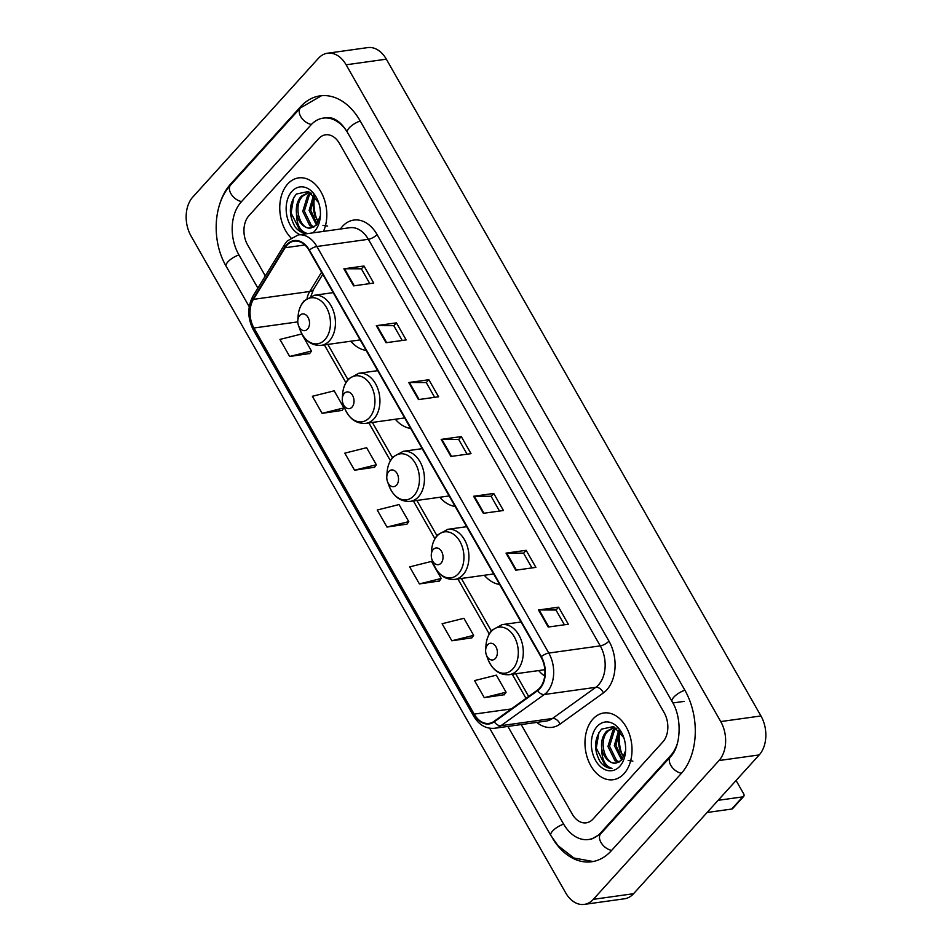 <?xml version="1.0" encoding="UTF-8"?>
<svg xmlns="http://www.w3.org/2000/svg" width="952" height="952" viewBox="0 0 952 952"><rect width="100%" height="100%" fill="white"/><g stroke="black" fill="none" stroke-linecap="round" stroke-linejoin="round"><path stroke-width="1.43" d="M538.653 670.565A37.211 25.704 -98 0 0 544.699 676.051M484.294 575.27A37.211 25.704 -98 0 0 499.657 584.468M439.788 497.253A37.211 25.704 -98 0 0 455.151 506.452M395.294 419.237A37.211 25.704 -98 0 0 410.657 428.436M350.8 341.221A37.211 25.704 -98 0 0 366.151 350.419M287.718 183.974A33.701 23.288 -98 0 0 290.884 237.786A33.701 23.288 -98 0 1 287.718 183.974A33.701 23.288 -98 0 1 298.63 177.893A33.701 23.288 -98 0 0 287.718 183.974M592.929 719.058A33.701 23.288 -98 0 0 587.432 758.101A33.701 23.288 -98 0 0 613.159 779.724A33.701 23.288 -98 0 0 624.06 773.643A33.701 23.288 -98 0 0 629.558 734.599A33.701 23.288 -98 0 0 603.83 712.977A33.701 23.288 -98 0 0 592.929 719.058A33.701 23.288 -98 0 0 587.432 758.101A33.701 23.288 -98 0 0 613.159 779.724A33.701 23.288 -98 0 0 624.06 773.643A33.701 23.288 -98 0 0 629.558 734.599A33.701 23.288 -98 0 0 603.83 712.977A33.701 23.288 -98 0 0 592.929 719.058M286.969 245.2A22.467 15.518 82 0 1 294.239 241.142A22.467 15.518 82 0 1 309.102 250.412L541.01 656.987A22.467 15.518 82 0 1 537.428 690.14L494.112 721.307A22.467 15.518 82 0 1 489.042 723.389A22.467 15.518 82 0 1 474.179 714.119L253.946 328A22.467 15.518 82 0 1 253.434 299.356L285.088 247.734A22.467 15.518 82 0 1 286.969 245.2M286.707 244.747A23.027 15.91 -98 0 0 284.779 247.341L253.137 298.964A23.027 15.91 -98 0 0 253.648 328.333L473.882 714.44A23.027 15.91 -98 0 0 494.326 721.806L537.642 690.652A23.027 15.91 -98 0 0 541.307 656.654L309.4 250.09A23.027 15.91 -98 0 0 286.707 244.747M548.209 627.047L568.32 624.238L558.598 607.174L538.487 609.994L548.209 627.047M564.393 624.786L555.956 609.994L539.141 609.934A5.617 2.035 150.3 0 0 538.487 609.994M555.992 610.053L558.598 607.174M515.782 570.188L535.893 567.38L526.159 550.315L506.047 553.124L515.782 570.188M531.966 567.928L523.529 553.124L506.702 553.076A5.617 2.035 150.3 0 0 506.047 553.124M523.552 553.183L526.159 550.315M483.342 513.318L503.453 510.51L493.731 493.457L473.62 496.266L483.342 513.318M499.526 511.057L491.089 496.266L474.274 496.218A5.617 2.035 150.3 0 0 473.62 496.266M491.125 496.325L493.731 493.457M353.608 285.874L373.719 283.065L363.985 266.001L343.874 268.809L353.608 285.874M369.792 283.613L361.355 268.809L344.529 268.761A5.617 2.035 150.3 0 0 343.874 268.809M361.391 268.869L363.985 266.001M386.048 342.732L406.159 339.923L396.425 322.859L376.314 325.679L386.048 342.732M402.232 340.471L393.783 325.679L376.968 325.62A5.617 2.035 150.3 0 0 376.314 325.679M393.819 325.739L396.425 322.859M418.475 399.59L438.586 396.782L428.852 379.729L408.753 382.537L418.475 399.59M434.659 397.329L426.222 382.537L409.408 382.49A5.617 2.035 150.3 0 0 408.753 382.537M426.258 382.597L428.852 379.729M450.915 456.46L471.026 453.652L461.292 436.587L441.181 439.396L450.915 456.46M467.099 454.199L458.65 439.407L441.835 439.348A5.617 2.035 150.3 0 0 441.181 439.396M458.685 439.467L461.292 436.587M323.466 231.395A33.701 23.288 -98 0 0 322.502 194.851A33.701 23.288 -98 0 0 298.63 177.893A33.701 23.288 -98 0 1 322.502 194.851A33.701 23.288 -98 0 1 323.466 231.395M662.866 741.917A21.063 14.554 -98 0 0 664.163 712.679L339.495 143.49A21.063 14.554 -98 0 0 325.548 134.803A21.063 14.554 -98 0 0 318.742 138.599L248.924 215.699A21.063 14.554 -98 0 0 247.627 244.938L265.322 275.961L247.627 244.938A21.063 14.554 -98 0 1 248.924 215.699L318.742 138.599A21.063 14.554 -98 0 1 325.548 134.803A21.063 14.554 -98 0 1 339.495 143.49L664.163 712.679A21.063 14.554 -98 0 1 662.866 741.917L593.048 819.017L662.866 741.917M521.196 724.567L572.295 814.138A21.063 14.554 -98 0 0 586.23 822.826A21.063 14.554 -98 0 0 593.048 819.017A21.063 14.554 -98 0 1 586.23 822.826A21.063 14.554 -98 0 1 572.295 814.138L521.196 724.567M451.843 640.791L473.644 635.353L463.91 618.288L442.109 623.738L451.843 640.791L471.871 637.84M484.27 697.661L506.071 692.211L496.337 675.158L474.548 680.597L484.27 697.661L504.298 694.71M354.537 470.205L376.337 464.755L366.603 447.702L344.814 453.152L354.537 470.205L374.564 467.253M322.109 413.346L343.898 407.896L334.176 390.832L312.375 396.282L322.109 413.346L342.137 410.395M289.67 356.476L311.471 351.038L301.736 333.973L279.936 339.424L289.67 356.476L309.697 353.525M419.404 583.933L441.204 578.483L431.47 561.43L409.681 566.868L419.404 583.933L439.431 580.982M386.976 527.063L408.765 521.625L399.043 504.56L377.242 510.01L386.976 527.063L407.004 524.124M408.765 521.625L406.885 524.29M376.337 464.755L374.445 467.42M343.898 407.896L342.018 410.562M311.471 351.038L309.578 353.704M441.204 578.483L439.312 581.148M473.644 635.353L471.752 638.018M506.071 692.211L504.179 694.877M619.324 734.052A35.105 24.252 -98 0 0 622.132 754.793M314.124 198.968A35.105 24.252 -98 0 0 316.921 219.71M507.892 726.424L563.477 823.873A37.913 26.192 -98 0 0 588.562 839.509A37.913 26.192 -98 0 0 600.831 832.667L670.648 755.567A37.913 26.192 -98 0 0 677.419 743.345M346.754 131.221A37.913 26.192 -98 0 0 323.216 118.108A37.913 26.192 -98 0 0 310.959 124.95L241.13 202.05A37.913 26.192 -98 0 0 238.809 254.672L257.873 288.111M719.01 760.541A28.084 19.397 -98 0 0 720.735 721.568L346.123 64.796A28.084 19.397 -98 0 0 327.536 53.217A28.084 19.397 -98 0 0 318.444 58.286L192.78 197.076A28.084 19.397 -98 0 0 191.055 236.048L565.667 892.821A28.084 19.397 -98 0 0 584.242 904.4A28.084 19.397 -98 0 0 593.334 899.331L719.01 760.541L759.22 754.924A28.084 19.397 -98 0 0 760.946 715.952L386.333 59.179A28.084 19.397 -98 0 0 367.758 47.6L327.536 53.217M584.242 904.4L624.464 898.783A28.084 19.397 -98 0 0 633.556 893.714L759.22 754.924M553.017 839.057A60.381 41.721 -98 0 0 591.668 861.762A60.381 41.721 -98 0 0 611.208 850.862L681.025 773.762A60.381 41.721 -98 0 0 684.738 689.962L360.07 120.761A60.381 41.721 -98 0 0 320.11 95.854A60.381 41.721 -98 0 0 300.57 106.755L230.753 183.855A60.381 41.721 -98 0 0 219.341 205.394M327.678 226.076L322.966 225.338M318.551 221.923L314.815 215.354L313.256 204.025L315.005 196.398M313.315 203.323A24.573 16.981 -98 0 0 315.088 216.068M316.469 225.005L309.126 210.451L313.636 194.898M317.171 224.16L310.721 210.225L314.398 195.695M313.434 227.242L309.793 225.707L302.748 211.344L307.71 195.303L310.804 193.03M314.219 226.838L311.387 225.481L304.342 211.118L309.305 195.077L311.649 193.22M318.634 202.669L308.46 191.471L296.381 194.041C288.825 203.859 288.408 214.831 295.12 226.933C298.571 231.217 302.462 233.347 306.782 233.311C299.975 231.11 296.536 224.422 296.465 213.248A17.552 12.126 -98 0 0 310.745 227.956A17.552 12.126 -98 0 0 311.352 227.837C300.38 231.324 292.276 205.525 302.926 195.969L308.341 192.875M296.465 213.248C295.774 206.275 297.393 200.586 301.332 196.195L307.544 192.947L311.697 193.232M311.352 227.837L316.314 225.172L320.36 215.723M312.839 232.871A24.573 16.981 -98 0 0 314.636 231.169A24.573 16.981 -98 0 0 320.36 216.199A24.573 16.981 -98 0 0 318.361 201.86A24.573 16.981 -98 0 0 291.943 191.364A24.573 16.981 -98 0 0 286.742 215.223A24.573 16.981 -98 0 0 300.023 234.668M306.782 233.311L300.332 231.253L291.062 212.974L293.728 197.397M307.544 329.106A8.425 5.819 -98 0 0 308.055 317.409A8.425 5.819 -98 0 0 299.761 315.457A8.425 5.819 -98 0 0 297.798 320.598A8.425 5.819 -98 0 0 298.476 325.513A8.425 5.819 -98 0 0 307.544 329.106M352.038 407.123A8.425 5.819 -98 0 0 352.561 395.425A8.425 5.819 -98 0 0 344.255 393.473A8.425 5.819 -98 0 0 342.292 398.614A8.425 5.819 -98 0 0 342.982 403.529A8.425 5.819 -98 0 0 352.038 407.123M396.544 485.139A8.425 5.819 -98 0 0 397.055 473.442A8.425 5.819 -98 0 0 388.749 471.49A8.425 5.819 -98 0 0 386.798 476.631A8.425 5.819 -98 0 0 387.476 481.545A8.425 5.819 -98 0 0 396.544 485.139M441.038 563.156A8.425 5.819 -98 0 0 441.561 551.458A8.425 5.819 -98 0 0 433.255 549.506A8.425 5.819 -98 0 0 431.292 554.647A8.425 5.819 -98 0 0 431.982 559.562A8.425 5.819 -98 0 0 441.038 563.156M495.397 658.451A8.425 5.819 -98 0 0 495.921 646.765A8.425 5.819 -98 0 0 487.614 644.813A8.425 5.819 -98 0 0 485.651 649.942A8.425 5.819 -98 0 0 486.341 654.857A8.425 5.819 -98 0 0 495.397 658.451M742.703 796.883A3.51 2.201 42.2 0 0 743.691 796.396L732.659 808.569A3.51 2.201 -137.8 0 1 731.683 809.057L742.703 796.883L718.129 800.311M707.098 812.484L731.683 809.057M743.691 796.396A3.51 2.201 42.2 0 0 743.595 793.682L736.074 780.497M632.878 761.148L628.165 760.422M623.762 756.995L620.014 750.438L618.467 739.097L620.204 731.469M618.526 738.407A24.573 16.981 -98 0 0 620.288 751.152M621.668 760.089L614.337 745.535L618.848 729.982M622.382 759.232L615.932 745.309L619.609 730.779M618.645 762.326L614.992 760.791L607.947 746.428L612.909 730.386L616.003 728.113M619.431 761.921L616.587 760.565L609.542 746.201L614.516 730.16L616.848 728.304M623.846 737.74L613.659 726.543L601.581 729.125C594.036 738.942 593.608 749.902 600.331 762.016C603.782 766.301 607.662 768.431 611.981 768.395C605.174 766.193 601.735 759.506 601.676 748.332A17.552 12.126 -98 0 0 615.944 763.028A17.552 12.126 -98 0 0 616.563 762.921C605.591 766.408 597.475 740.596 608.126 731.053L613.54 727.959M601.676 748.332C600.974 741.358 602.592 735.67 606.531 731.279L612.743 728.03L616.896 728.316M616.563 762.921L621.525 760.243L625.559 750.795M597.142 726.447A24.573 16.981 -98 0 0 595.631 760.553A24.573 16.981 -98 0 0 619.847 766.253A24.573 16.981 -98 0 0 625.559 751.271A24.573 16.981 -98 0 0 623.56 736.931A24.573 16.981 -98 0 0 597.142 726.447M611.981 768.395L605.543 766.336L596.273 748.058L598.927 732.481M340.388 229.027A35.105 24.252 82 0 1 377.052 234.537L608.959 641.112A7.021 2.535 -29.7 0 1 600.26 645.872L368.353 239.297A28.084 19.397 -98 0 0 349.765 227.718L298.285 234.906A28.084 19.397 82 0 1 316.873 246.497A7.021 2.535 150.3 0 0 309.4 250.09M608.959 641.112A35.105 24.252 82 0 1 606.805 689.831A35.105 24.252 82 0 1 603.366 692.925L560.05 724.091A35.105 24.252 82 0 1 536.738 722.389M598.534 684.845A28.084 19.397 -98 0 0 600.26 645.872L548.78 653.06A28.084 19.397 82 0 1 544.306 694.508L500.99 725.674A28.084 19.397 82 0 1 494.647 728.268L546.127 721.081A28.084 19.397 -98 0 0 552.469 718.486L595.785 687.32A28.084 19.397 -98 0 0 598.534 684.845M298.285 234.906L287.242 240.951L284.696 244.366A7.021 3.891 31.5 0 0 284.779 247.341M284.696 244.366L253.042 295.989C247.294 306.853 247.413 318.194 253.399 329.999A7.021 2.535 -29.7 0 1 253.648 328.333M473.882 714.44A7.021 2.535 150.3 0 0 473.644 716.106C478.987 724.972 485.996 729.03 494.647 728.268M494.326 721.806A7.021 4.772 54.3 0 0 500.99 725.674L552.469 718.486A7.021 4.772 -125.7 0 1 560.05 724.091M253.042 295.989A7.021 3.891 31.5 0 0 253.137 298.964M537.642 690.652A7.021 4.772 54.3 0 0 544.306 694.508L595.785 687.32A7.021 4.772 -125.7 0 1 603.366 692.925M541.307 656.654A7.021 2.535 -29.7 0 1 548.78 653.06L316.873 246.497L368.353 239.297A7.021 2.535 -29.7 0 0 377.052 234.537M474.179 714.119L511.319 708.931M285.088 247.734L304.854 244.973M253.434 299.356L309.745 291.49A22.467 15.518 -98 0 0 307.056 298.202M321.55 272.224L309.745 291.49A12.638 6.997 -148.5 0 0 313.613 289.277L310.947 296.12M253.946 328L297.774 321.883M324.37 344.91L345.909 382.668M368.876 422.926L390.415 460.685M413.37 500.942L434.909 538.689M457.876 578.959L489.268 633.996M512.236 674.254L525.992 698.375M451.545 456.365L441.835 439.348M419.106 399.507L409.408 382.49M386.679 342.649L376.968 325.62M354.239 285.779L344.529 268.761M483.973 513.235L474.274 496.218M516.412 570.093L506.702 553.076M548.84 626.963L539.141 609.934M684.893 690.236A11.234 4.058 150.3 0 0 673.826 697.15A11.234 4.058 150.3 0 0 672.112 701.6C682.667 718.451 680.573 747.225 670.529 756.697L600.712 833.797L591.573 839.093M681.465 773.274A11.234 7.033 -137.8 0 1 670.815 765.36A11.234 7.033 -137.8 0 1 670.529 756.697M611.648 850.374A11.234 7.033 -137.8 0 1 600.986 842.472A11.234 7.033 -137.8 0 1 600.712 833.797M593.108 861.524L573.889 857.99L557.943 845.602L550.851 835.511A11.234 4.058 -29.7 0 1 552.565 831.072A11.234 4.058 -29.7 0 1 563.632 824.146M249.222 306.699L226.183 266.31A11.234 4.058 -29.7 0 1 227.897 261.871A11.234 4.058 -29.7 0 1 238.964 254.946M226.183 266.31C211.487 241.344 212.986 203.776 230.634 184.997A11.234 7.033 42.2 0 0 230.919 193.661A11.234 7.033 42.2 0 0 241.582 201.562M321.562 95.7L300.451 107.897A11.234 7.033 42.2 0 0 300.737 116.561A11.234 7.033 42.2 0 0 311.411 124.462M360.225 121.035A11.234 4.058 150.3 0 0 349.158 127.961A11.234 4.058 150.3 0 0 347.444 132.399L672.112 701.6M760.946 715.952L720.735 721.568M633.556 893.714L593.334 899.331M386.333 59.179L346.123 64.796M231.8 183.712L230.753 183.855M301.665 106.6L300.57 106.755M671.6 755.436L670.648 755.567M684.036 701.398L672.981 702.945M601.866 832.524L600.831 832.667M324.965 339.602A23.217 16.041 -98 0 0 326.393 307.377A23.217 16.041 -98 0 0 303.51 301.998A23.217 16.041 -98 0 0 298.107 316.147C298.583 309.971 300.606 304.866 304.152 300.808L314.303 295.275A25.276 17.457 -98 0 1 333.593 311.494A25.276 17.457 -98 0 1 329.475 340.78A25.276 17.457 -98 0 1 321.288 345.338C311.59 345.909 304.485 340.685 299.999 329.701A23.217 16.041 -98 0 0 324.965 339.602M369.471 417.619A23.217 16.041 -98 0 0 370.887 385.393A23.217 16.041 -98 0 0 348.015 380.015A23.217 16.041 -98 0 0 342.613 394.164C343.089 387.988 345.1 382.882 348.658 378.825L358.797 373.291A25.276 17.457 -98 0 1 378.099 389.511A25.276 17.457 -98 0 1 373.969 418.797A25.276 17.457 -98 0 1 365.794 423.354C356.084 423.926 348.991 418.702 344.505 407.718A23.217 16.041 -98 0 0 369.471 417.619M413.965 495.635A23.217 16.041 -98 0 0 415.393 463.41A23.217 16.041 -98 0 0 392.51 458.031A23.217 16.041 -98 0 0 387.107 472.18C387.583 466.004 389.594 460.899 393.152 456.841L403.291 451.308A25.276 17.457 -98 0 1 422.593 467.527A25.276 17.457 -98 0 1 418.475 496.813A25.276 17.457 -98 0 1 410.288 501.371C400.59 501.942 393.485 496.718 388.999 485.734A23.217 16.041 -98 0 0 413.965 495.635M458.459 573.651A23.217 16.041 -98 0 0 459.887 541.426A23.217 16.041 -98 0 0 437.016 536.047A23.217 16.041 -98 0 0 431.613 550.197C432.089 544.02 434.1 538.915 437.658 534.857L447.797 529.324A25.276 17.457 -98 0 1 467.099 545.544A25.276 17.457 -98 0 1 462.969 574.829A25.276 17.457 -98 0 1 454.794 579.387C445.084 579.947 437.991 574.734 433.505 563.751A23.217 16.041 -98 0 0 458.459 573.651M512.819 668.958A23.217 16.041 -98 0 0 514.247 636.733A23.217 16.041 -98 0 0 491.375 631.343A23.217 16.041 -98 0 0 485.972 645.504C486.448 639.327 488.459 634.211 492.017 630.164L502.156 624.619A25.276 17.457 -98 0 1 521.458 640.839A25.276 17.457 -98 0 1 517.329 670.125A25.276 17.457 -98 0 1 509.153 674.694C499.443 675.254 492.351 670.041 487.864 659.046A23.217 16.041 -98 0 0 512.819 668.958M253.399 329.999L473.644 716.106M327.869 344.422L347.956 379.646M372.363 422.438L392.45 457.662M416.869 500.454L436.956 535.678M461.363 578.471L491.315 630.974M515.722 673.766L528.658 696.447M322.764 274.354L313.613 289.277M326.238 117.691C330.475 117.643 333.343 118.203 334.854 119.357C339.34 121.523 343.541 125.878 347.444 132.399M230.634 184.997L300.451 107.897M550.851 835.511L489.661 728.244M333.188 292.633L314.303 295.275M360.153 339.912L321.288 345.338M298.476 325.513L299.999 329.701M297.798 320.598L298.107 316.147M377.694 370.649L358.797 373.291M404.659 417.928L365.794 423.354M342.982 403.529L344.505 407.718M342.292 398.614L342.613 394.164M422.188 448.666L403.291 451.308M449.154 495.944L410.288 501.371M387.476 481.545L388.999 485.734M386.798 476.631L387.107 472.18M466.694 526.682L447.797 529.324M493.66 573.961L454.794 579.387M431.982 559.562L433.505 563.751M431.292 554.647L431.613 550.197M521.053 621.989L502.156 624.619M544.83 669.708L509.153 674.694M486.341 654.857L487.864 659.046M485.651 649.942L485.972 645.504"/></g></svg>
